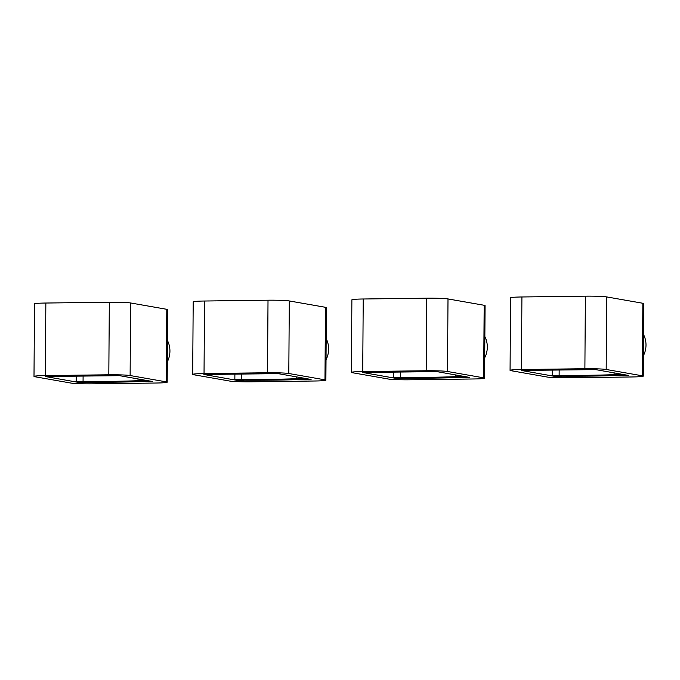 <?xml version="1.0" encoding="UTF-8"?>
<svg xmlns="http://www.w3.org/2000/svg" width="680" height="680" viewBox="0 0 680 680"><rect width="100%" height="100%" fill="white"/><g stroke="black" fill="none" stroke-linecap="round" stroke-linejoin="round"><path stroke-width="1.02" d="M395.42 377.774L395.411 378.275L362.559 372.462L436.909 371.628L469.769 377.442L402.517 378.182M484.857 336.575A22.363 21.123 99.9 0 1 487.313 347.123A22.363 21.123 99.9 0 1 484.712 357.74M351.373 372.385L351.883 299.829A16.77 0.969 -179.6 0 1 363.23 298.996L362.721 371.552A16.77 0.969 -179.6 0 0 351.373 372.385A16.77 0.969 -179.6 0 0 352.274 372.7L388.45 379.041A16.77 0.969 -179.6 0 0 409.743 379.797L473.221 378.981A16.77 0.969 -179.6 0 0 484.568 378.148L485.069 305.6A16.77 0.969 -179.6 0 0 484.168 305.277L448.001 298.936A16.77 0.969 -179.6 0 0 426.7 298.188L426.199 370.745A16.77 0.969 -179.6 0 1 447.491 371.493L448.001 298.936M484.568 378.148A16.77 0.969 -179.6 0 0 483.667 377.833L447.491 371.493M395.411 378.275L402.509 378.522M362.721 371.552L426.199 370.745M363.23 298.996L426.7 298.188M466.242 376.762L466.233 377.264L462.298 376.575L462.306 376.074M400.477 371.748L400.435 377.357L393.533 377.451L397.469 378.139A97.835 5.635 -179.6 0 0 466.233 377.264M462.298 376.575L455.396 376.661L455.413 374.867M400.435 377.357A83.853 4.828 -179.6 0 0 455.396 376.661M393.533 377.451L393.575 371.832M554.106 375.76L554.098 376.252L521.245 370.438L595.604 369.605L628.456 375.42L561.204 376.159M643.543 334.551A22.363 21.123 99.9 0 1 646 345.108A22.363 21.123 99.9 0 1 643.399 355.725M510.068 370.362L510.569 297.815A16.77 0.969 -179.6 0 1 521.917 296.973L521.407 369.529A16.77 0.969 -179.6 0 0 510.068 370.362A16.77 0.969 -179.6 0 0 510.969 370.685L547.137 377.026A16.77 0.969 -179.6 0 0 568.438 377.774L631.907 376.966A16.77 0.969 -179.6 0 0 643.255 376.133L643.764 303.577A16.77 0.969 -179.6 0 0 642.855 303.263L606.688 296.913A16.77 0.969 -179.6 0 0 585.387 296.166L584.885 368.721A16.77 0.969 -179.6 0 1 606.178 369.469L606.688 296.913M643.255 376.133A16.77 0.969 -179.6 0 0 642.354 375.81L606.178 369.469M554.098 376.252L561.196 376.507M521.407 369.529L584.885 368.721M521.917 296.973L585.387 296.166M624.928 374.748L624.928 375.241L620.993 374.552L620.993 374.059M559.164 369.733L559.13 375.343L552.228 375.428L556.163 376.116A97.835 5.635 -179.6 0 0 624.928 375.241M620.993 374.552L614.082 374.646L614.1 372.852M559.13 375.343A83.853 4.828 -179.6 0 0 614.082 374.646M552.228 375.428L552.262 369.818M236.725 379.797L236.725 380.29L203.873 374.476L278.222 373.643L311.083 379.457L243.823 380.197M326.171 338.589A22.363 21.123 99.9 0 1 328.627 349.146A22.363 21.123 99.9 0 1 326.017 359.762M192.686 374.399L193.196 301.852A16.77 0.969 -179.6 0 1 204.535 301.019L204.034 373.567A16.77 0.969 -179.6 0 0 192.686 374.399A16.77 0.969 -179.6 0 0 193.588 374.723L229.763 381.063A16.77 0.969 -179.6 0 0 251.056 381.811L314.534 381.004A16.77 0.969 -179.6 0 0 325.881 380.171L326.383 307.615A16.77 0.969 -179.6 0 0 325.482 307.3L289.306 300.959A16.77 0.969 -179.6 0 0 268.014 300.203L267.512 372.759A16.77 0.969 -179.6 0 1 288.804 373.507L289.306 300.959M325.881 380.171A16.77 0.969 -179.6 0 0 324.972 379.848L288.804 373.507M236.725 380.29L243.823 380.545M204.034 373.567L267.512 372.759M204.535 301.019L268.014 300.203M307.555 378.786L307.547 379.287L303.611 378.59L303.62 378.097M241.791 373.771L241.749 379.38L234.847 379.466L238.782 380.154A97.835 5.635 -179.6 0 0 307.547 379.287M303.611 378.59L296.709 378.683L296.726 376.89M241.749 379.38A83.853 4.828 -179.6 0 0 296.709 378.683M234.847 379.466L234.889 373.855M78.038 381.82L78.038 382.313L45.177 376.499L119.535 375.666L152.388 381.48L85.136 382.219M167.484 340.612A22.363 21.123 99.9 0 1 169.932 351.161A22.363 21.123 99.9 0 1 167.331 361.777M34 376.423L34.51 303.866A16.77 0.969 -179.6 0 1 45.849 303.034L45.347 375.589A16.77 0.969 -179.6 0 0 34 376.423A16.77 0.969 -179.6 0 0 34.901 376.737L71.077 383.087A16.77 0.969 -179.6 0 0 92.37 383.834L155.847 383.027A16.77 0.969 -179.6 0 0 167.186 382.185L167.696 309.638A16.77 0.969 -179.6 0 0 166.795 309.315L130.619 302.974A16.77 0.969 -179.6 0 0 109.327 302.226L108.817 374.782A16.77 0.969 -179.6 0 1 130.118 375.53L130.619 302.974M167.186 382.185A16.77 0.969 -179.6 0 0 166.285 381.871L130.118 375.53M78.038 382.313L85.136 382.559M45.347 375.589L108.817 374.782M45.849 303.034L109.327 302.226M148.869 380.808L148.861 381.301L144.925 380.613L144.925 380.111M83.104 375.785L83.062 381.395L76.16 381.488L80.096 382.177A97.835 5.635 -179.6 0 0 148.861 381.301M144.925 380.613L138.023 380.698L138.031 378.904M83.062 381.395A83.853 4.828 -179.6 0 0 138.023 380.698M76.16 381.488L76.203 375.878M484.168 305.277L483.667 377.833M465.987 377.714L465.987 377.273M642.855 303.263L642.354 375.81M624.673 375.7L624.673 375.258M325.482 307.3L324.972 379.848M307.3 379.738L307.3 379.296M166.795 309.315L166.285 381.871M148.614 381.752L148.614 381.31"/></g></svg>
